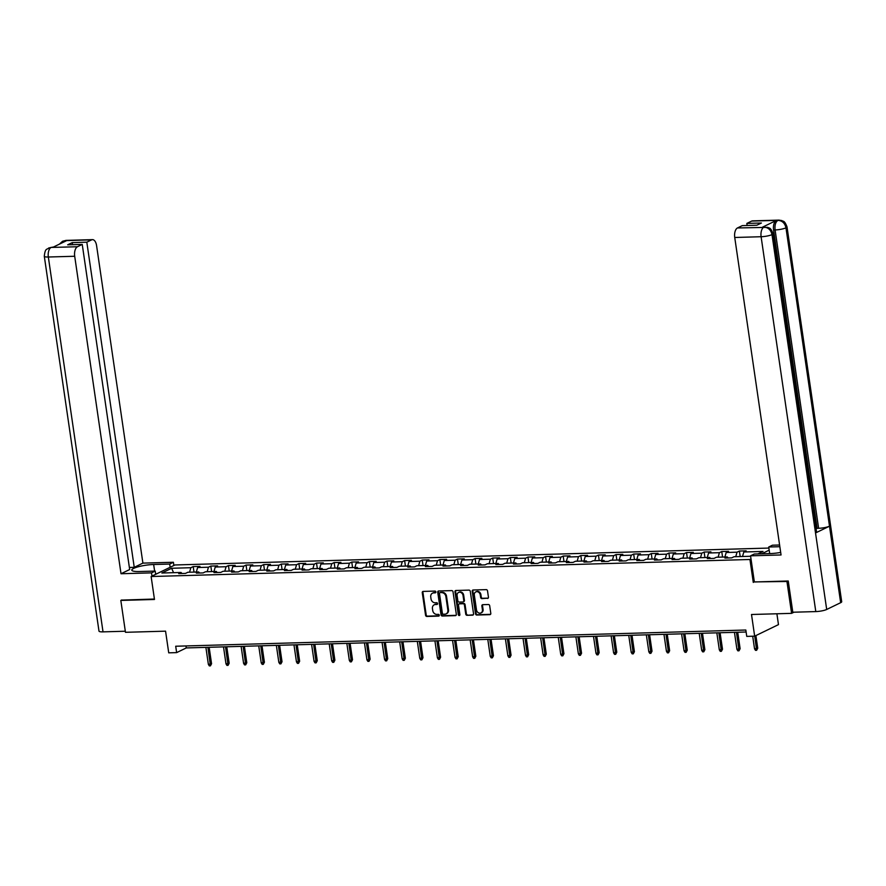 <?xml version="1.0" encoding="UTF-8"?>
<svg xmlns="http://www.w3.org/2000/svg" width="886" height="886" viewBox="0 0 886 886"><rect width="100%" height="100%" fill="white"/><g stroke="black" fill="none" stroke-linecap="round" stroke-linejoin="round"><path stroke-width="1.33" d="M435.879 591.937A0.897 0.753 -115.9 0 0 434.982 591.084L423.198 591.416A1.285 1.085 -115.9 0 0 422.268 592.701L425.557 615.227A1.285 1.085 -115.9 0 0 426.853 616.457L438.625 616.113A0.897 0.753 -115.9 0 0 438.371 614.363L436.853 614.408A4.12 3.455 -115.9 0 1 432.722 610.498L432.446 608.627A4.12 3.455 -115.9 0 1 434.195 604.817A4.12 3.455 -115.9 0 1 435.403 604.518L436.931 604.473A0.897 0.753 -115.9 0 0 436.676 602.724L435.148 602.768A4.12 3.455 -115.9 0 1 431.017 598.87L430.751 596.987A4.12 3.455 -115.9 0 1 432.49 593.177A4.12 3.455 -115.9 0 1 433.708 592.878L435.236 592.834A0.897 0.753 -115.9 0 0 435.879 591.937M487.51 598.449A1.285 1.085 -115.9 0 0 488.441 597.164L487.51 590.851A1.285 1.085 -115.9 0 0 486.226 589.633L473.146 589.998A1.285 1.085 -115.9 0 0 472.216 591.283L475.505 613.81A1.285 1.085 -115.9 0 0 476.79 615.028L489.869 614.662A1.285 1.085 -115.9 0 0 490.8 613.378L489.681 605.736A1.285 1.085 -115.9 0 0 488.396 604.518L482.792 604.684A1.285 1.085 -115.9 0 0 481.873 605.969L482.427 609.745A3.444 2.891 -115.9 0 1 480.965 612.935A3.444 2.891 -115.9 0 1 476.491 609.922L474.331 595.093A3.444 2.891 -115.9 0 1 475.793 591.903A3.444 2.891 -115.9 0 1 480.256 594.916L480.622 597.385A1.285 1.085 -115.9 0 0 481.906 598.615L488.153 598.139A1.285 1.085 -115.9 0 0 488.175 598.139M121.781 599.955L120.817 600.431L125.469 632.305L165.56 631.164L168.728 652.838L176.635 652.617L175.705 646.237L745.824 630.024L746.754 636.392L754.662 636.17L778.473 624.619L776.889 613.777M754.363 581.914L786.945 581.482L791.597 613.356L751.505 614.496L754.662 636.17M753.288 582.434L749.944 559.487L151.129 576.52L174.93 564.969L768.882 548.069M120.817 600.431L154.474 599.468L151.129 576.52M453.034 591.826A1.285 1.085 -115.9 0 0 451.749 590.608L438.659 590.984A1.285 1.085 -115.9 0 0 437.739 592.269L441.029 614.795A1.285 1.085 -115.9 0 0 442.313 616.014L455.393 615.637A1.285 1.085 -115.9 0 0 456.323 614.352L453.034 591.826M455.902 590.486L468.982 590.12A1.285 1.085 -115.9 0 1 470.278 591.339L473.556 613.865A1.285 1.085 -115.9 0 1 472.637 615.15L467.033 615.305A1.285 1.085 -115.9 0 1 465.748 614.087L464.408 604.95A1.285 1.085 -115.9 0 0 463.123 603.731L459.413 603.842A1.285 1.085 -115.9 0 0 458.483 605.116L459.867 614.629A0.897 0.753 -115.9 0 1 458.317 614.674L454.972 591.77A1.285 1.085 -115.9 0 1 455.902 590.486M793.967 612.204L791.597 613.356M786.945 581.482L787.909 581.006M769.192 550.151L761.617 553.816M751.018 558.966L749.944 559.487M740.187 556.563L739.378 551.048L737.03 552.177L726.188 552.487L728.536 551.347L721.758 551.546L719.41 552.687L708.567 552.997L710.915 551.856L704.137 552.044L701.79 553.185L690.947 553.495L693.295 552.355L686.528 552.543L684.169 553.684L673.327 553.994L675.686 552.853L668.908 553.052L666.56 554.182L655.718 554.492L658.065 553.351L651.288 553.551L648.94 554.691L638.097 555.001L640.445 553.861L633.667 554.049L631.319 555.19L620.477 555.5L622.825 554.359L616.047 554.547L613.699 555.688L602.857 555.998L605.204 554.857L598.427 555.057L596.079 556.186L585.236 556.497L587.584 555.356L580.806 555.555L578.458 556.696L567.616 557.006L569.964 555.865L563.186 556.054L560.838 557.194L549.996 557.504L552.343 556.364L545.577 556.552L543.229 557.693L532.386 558.003L534.734 556.862L527.956 557.061L525.608 558.191L514.766 558.501L517.114 557.36L510.336 557.56L507.988 558.701L497.146 559.011L499.494 557.87L492.716 558.058L490.368 559.199L479.525 559.509L481.873 558.368L475.095 558.557L472.747 559.697L461.905 560.007L464.253 558.867L457.475 559.066L455.127 560.207L444.285 560.506L446.633 559.365L439.855 559.564L437.507 560.705L426.664 561.015L429.012 559.874L422.245 560.063L419.886 561.203L409.044 561.514L411.403 560.373L404.625 560.561L402.277 561.702L391.435 562.012L393.783 560.871L387.005 561.071L384.657 562.211L373.814 562.51L376.162 561.381L369.384 561.569L367.037 562.71L356.194 563.02L358.542 561.879L351.764 562.067L349.416 563.208L338.574 563.518L340.922 562.377L334.144 562.566L331.796 563.706L320.954 564.017L323.301 562.876L316.524 563.075L314.176 564.216L303.333 564.515L305.681 563.385L298.903 563.574L296.555 564.714L285.713 565.024L288.061 563.884L281.294 564.072L278.946 565.213L268.104 565.523L270.451 564.382L263.674 564.57L261.326 565.711L250.483 566.021L252.831 564.88L246.053 565.08L243.705 566.22L232.863 566.519L235.211 565.39L228.433 565.578L226.085 566.719L215.243 567.029L217.591 565.888L210.813 566.076L208.465 567.217L197.622 567.527L199.97 566.387L193.192 566.575L190.844 567.716L171.651 568.269L161.872 573.009L181.065 572.467L178.717 573.607L185.495 573.408L187.843 572.267L198.685 571.968L196.338 573.098L203.115 572.91L205.463 571.769L216.306 571.459L213.958 572.6L220.736 572.411L223.084 571.271L233.926 570.961L231.578 572.101L238.356 571.913L240.704 570.772L251.546 570.462L249.199 571.603L255.965 571.404L258.324 570.263L269.167 569.964L266.808 571.093L273.586 570.905L275.934 569.764L286.776 569.454L284.428 570.595L291.206 570.407L293.554 569.266L304.396 568.956L302.048 570.097L308.826 569.908L311.174 568.768L322.017 568.458L319.669 569.598L326.447 569.399L328.795 568.258L339.637 567.959L337.289 569.089L344.067 568.901L346.415 567.76L357.257 567.45L354.909 568.59L361.687 568.402L364.035 567.262L374.878 566.951L372.53 568.092L379.308 567.904L381.656 566.763L392.498 566.453L390.15 567.594L396.917 567.394L399.265 566.254L410.107 565.955L407.759 567.084L414.537 566.896L416.885 565.755L427.728 565.445L425.38 566.586L432.158 566.398L434.505 565.257L445.348 564.947L443 566.088L449.778 565.888L452.126 564.759L462.968 564.448L460.62 565.589L467.398 565.39L469.746 564.249L480.589 563.939L478.241 565.08L485.019 564.891L487.366 563.751L498.209 563.441L495.861 564.581L502.639 564.393L504.987 563.252L515.829 562.942L513.481 564.083L520.248 563.884L522.607 562.754L533.438 562.444L531.091 563.585L537.868 563.385L540.216 562.245L551.059 561.934L548.711 563.075L555.489 562.887L557.837 561.746L568.679 561.436L566.331 562.577L573.109 562.389L575.457 561.248L586.299 560.938L583.952 562.078L590.729 561.879L593.077 560.749L603.92 560.439L601.572 561.58L608.35 561.381L610.698 560.24L621.54 559.93L619.192 561.071L625.97 560.882L628.318 559.742L639.16 559.431L636.812 560.572L643.59 560.384L645.938 559.243L656.781 558.933L654.422 560.074L661.2 559.874L663.548 558.734L674.39 558.435L672.042 559.575L678.82 559.376L681.168 558.235L692.01 557.925L689.662 559.066L696.44 558.878L698.788 557.737L709.631 557.427L707.283 558.568L714.061 558.379L716.409 557.239L727.251 556.929L724.903 558.069L731.681 557.87L734.029 556.729L750.619 556.264M739.378 551.048L746.156 550.848L743.808 551.989L763.012 551.446L757.884 553.927M735.734 556.685L737.03 552.177M724.892 556.995L726.188 552.487M727.251 556.929L728.148 557.97M718.114 557.183L719.41 552.687M707.272 557.493L708.567 552.997M709.631 557.427L710.539 558.479M700.494 557.693L701.79 553.185M689.651 557.992L690.947 553.495M692.01 557.925L692.918 558.977M682.873 558.191L684.169 553.684M672.031 558.501L673.327 553.994M674.39 558.435L675.298 559.476M665.253 558.689L666.56 554.182M654.411 559L655.718 554.492M656.781 558.933L657.678 559.974M647.644 559.188L648.94 554.691M636.801 559.498L638.097 555.001M639.16 559.431L640.057 560.484M630.024 559.697L631.319 555.19M619.181 559.996L620.477 555.5M621.54 559.93L622.437 560.982M612.403 560.196L613.699 555.688M601.561 560.506L602.857 555.998M603.92 560.439L604.817 561.48M594.783 560.694L596.079 556.186M583.94 561.004L585.236 556.497M586.299 560.938L587.208 561.979M577.163 561.192L578.458 556.696M566.32 561.502L567.616 557.006M568.679 561.436L569.587 562.488M559.542 561.702L560.838 557.194M548.7 562.012L549.996 557.504M551.059 561.934L551.967 562.987M541.922 562.2L543.229 557.693M531.079 562.51L532.386 558.003M533.438 562.444L534.347 563.485M524.302 562.699L525.608 558.191M513.459 563.009L514.766 558.501M515.829 562.942L516.726 563.994M506.692 563.197L507.988 558.701M495.85 563.507L497.146 559.011M498.209 563.441L499.106 564.493M489.072 563.706L490.368 559.199M478.23 564.017L479.525 559.509M480.589 563.939L481.486 564.991M471.452 564.205L472.747 559.697M460.609 564.515L461.905 560.007M462.968 564.448L463.865 565.49M453.831 564.703L455.127 560.207M442.989 565.013L444.285 560.506M445.348 564.947L446.256 565.999M436.211 565.202L437.507 560.705M425.369 565.512L426.664 561.015M427.728 565.445L428.636 566.497M418.591 565.711L419.886 561.203M407.748 566.021L409.044 561.514M410.107 565.955L411.015 566.996M400.97 566.209L402.277 561.702M390.128 566.519L391.435 562.012M392.498 566.453L393.395 567.494M383.361 566.708L384.657 562.211M372.519 567.018L373.814 562.51M374.878 566.951L375.775 568.004M365.741 567.206L367.037 562.71M354.898 567.516L356.194 563.02M357.257 567.45L358.154 568.502M348.12 567.716L349.416 563.208M337.278 568.026L338.574 563.518M339.637 567.959L340.534 569M330.5 568.214L331.796 563.706M319.658 568.524L320.954 564.017M322.017 568.458L322.925 569.499M312.88 568.712L314.176 564.216M302.037 569.022L303.333 564.515M304.396 568.956L305.305 570.008M295.26 569.222L296.555 564.714M284.417 569.521L285.713 565.024M286.776 569.454L287.684 570.506M277.639 569.72L278.946 565.213M266.797 570.03L268.104 565.523M269.167 569.964L270.064 571.005M260.03 570.219L261.326 565.711M249.187 570.529L250.483 566.021M251.546 570.462L252.444 571.503M242.41 570.717L243.705 566.22M231.567 571.027L232.863 566.519M233.926 570.961L234.823 572.013M224.789 571.226L226.085 566.719M213.947 571.525L215.243 567.029M216.306 571.459L217.203 572.511M207.169 571.725L208.465 567.217M196.327 572.035L197.622 567.527M198.685 571.968L199.594 573.009M189.549 572.223L190.844 567.716M173.556 572.677L171.651 568.269M181.065 572.467L181.973 573.508M176.635 652.617L186.281 647.932L746.123 632.006M742.512 556.497L743.808 551.989M185.994 645.949L186.281 647.932M194.001 572.101L193.192 566.575M211.621 571.592L210.813 566.076M229.241 571.093L228.433 565.578M246.862 570.595L246.053 565.08M264.471 570.097L263.674 564.57M282.091 569.587L281.294 564.072M299.712 569.089L298.903 563.574M317.332 568.59L316.524 563.075M334.952 568.092L334.144 562.566M352.573 567.583L351.764 562.067M370.193 567.084L369.384 561.569M387.802 566.586L387.005 561.071M405.423 566.088L404.625 560.561M423.043 565.578L422.245 560.063M440.663 565.08L439.855 559.564M458.284 564.581L457.475 559.066M475.904 564.083L475.095 558.557M493.524 563.574L492.716 558.058M511.144 563.075L510.336 557.56M528.754 562.577L527.956 557.061M546.374 562.067L545.577 556.552M563.994 561.569L563.186 556.054M581.615 561.071L580.806 555.555M599.235 560.572L598.427 555.057M616.855 560.063L616.047 554.547M634.476 559.564L633.667 554.049M652.085 559.066L651.288 553.551M669.705 558.568L668.908 553.052M687.326 558.058L686.528 552.543M704.946 557.56L704.137 552.044M722.566 557.061L721.758 551.546M435.768 592.535L434.35 592.568A4.12 3.455 -115.9 0 0 433.132 592.867A4.12 3.455 -115.9 0 0 432.822 593.044M434.517 604.684A4.12 3.455 -115.9 0 1 434.838 604.507A4.12 3.455 -115.9 0 1 436.045 604.208L437.462 604.163M423.176 591.427A1.285 1.085 -115.9 0 0 422.921 592.391L426.199 614.917A1.285 1.085 -115.9 0 0 427.495 616.135L439.168 615.803M438.636 590.984A1.285 1.085 -115.9 0 0 438.382 591.948L441.671 614.474A1.285 1.085 -115.9 0 0 442.956 615.704L456.035 615.327A1.285 1.085 -115.9 0 0 456.068 615.327M440.143 592.701A0.897 0.753 -115.9 0 0 439.489 593.598L442.38 613.367A0.897 0.753 -115.9 0 0 443.277 614.22L444.883 614.175A4.12 3.455 -115.9 0 0 446.101 613.887A4.12 3.455 -115.9 0 0 447.851 610.077L445.88 596.555A4.12 3.455 -115.9 0 0 441.749 592.656L440.785 592.391A0.897 0.753 -115.9 0 0 440.298 592.623M446.411 613.71A4.12 3.455 -115.9 0 0 446.743 613.577A4.12 3.455 -115.9 0 0 448.493 609.756L447.851 610.077M440.785 592.391L442.391 592.346A4.12 3.455 -115.9 0 1 446.522 596.245L448.493 609.756M472.637 615.15L473.279 614.84A1.285 1.085 -115.9 0 0 473.301 614.84L467.033 615.305M460.055 603.521L459.413 603.842A1.285 1.085 -115.9 0 1 460.055 603.521L463.766 603.421A1.285 1.085 -115.9 0 1 465.061 604.64L466.39 613.777A1.285 1.085 -115.9 0 0 467.675 614.995M455.88 590.497A1.285 1.085 -115.9 0 0 455.614 591.46L458.959 614.363A0.897 0.753 -115.9 0 0 459.768 615.216M463.035 595.47A3.444 2.891 -115.9 0 0 458.56 592.457A3.444 2.891 -115.9 0 0 457.098 595.636L457.863 600.863A1.285 1.085 -115.9 0 0 459.147 602.081L462.869 601.982A1.285 1.085 -115.9 0 0 463.788 600.697L463.035 595.47L463.677 595.159A3.444 2.891 -115.9 0 0 459.203 592.147A3.444 2.891 -115.9 0 0 458.893 592.324M463.533 601.672A1.285 1.085 -115.9 0 0 464.43 600.387L463.788 600.697M463.677 595.159L464.43 600.387M476.125 591.77A3.444 2.891 -115.9 0 1 476.435 591.593A3.444 2.891 -115.9 0 1 480.899 594.606L481.264 597.075A1.285 1.085 -115.9 0 0 482.56 598.294L488.153 598.139M481.275 612.758A3.444 2.891 -115.9 0 0 481.607 612.625A3.444 2.891 -115.9 0 0 483.069 609.435L482.427 609.745M482.77 604.684A1.285 1.085 -115.9 0 0 482.516 605.647L483.069 609.435M473.113 589.998A1.285 1.085 -115.9 0 0 472.858 590.973L476.147 613.5A1.285 1.085 -115.9 0 0 477.432 614.718L490.512 614.341A1.285 1.085 -115.9 0 0 490.545 614.341M211.555 663.747L210.436 665.851L209.317 665.884L208.365 664.367L211.555 663.747L209.151 647.278M210.436 665.851L207.911 647.312M208.365 664.367L205.884 647.367M155.615 573.84L156.711 573.807M154.618 571.093L153.655 564.504A14.774 2.846 -8.3 0 0 138.892 566.608A14.774 2.846 -8.3 0 0 131.792 570.152A14.774 2.846 -8.3 0 0 139.18 571.525L155.216 571.071L151.517 572.865L121.017 573.74L74.701 256.264L48.331 257.006L103.02 631.862L125.314 631.231M153.655 564.504L169.691 564.05L173.39 562.256L142.901 563.119L134.24 567.317L86.817 242.188L91.601 239.862L65.232 240.615L66.594 240.649L52.761 247.36L51.011 247.449L77.447 246.74A7.874 4.009 88.4 0 0 74.701 256.264M129.367 567.461L134.24 567.317M72.541 244.691L72.242 242.609L67.679 244.824L82.243 244.414L129.677 569.532L121.017 573.74M155.681 574.305L155.216 571.071M151.982 576.099L151.517 572.865M173.866 565.49L173.39 562.256M170.167 567.284L169.691 564.05M142.901 563.119L96.585 245.643A7.874 4.009 88.4 0 0 92.498 239.641A7.874 4.009 88.4 0 0 91.601 239.862M103.02 631.862A8.074 1.55 171.7 0 1 98.988 631.109L44.3 256.253A8.074 1.55 171.7 0 0 48.331 257.006A7.874 4.009 -91.6 0 1 51.078 247.482M82.243 244.414L77.447 246.74M72.242 242.609L86.817 242.188M121.471 600.11L154.408 599.036M63.615 242.099L65.077 240.693M59.417 244.137L62.574 241.269L64.988 240.66M44.3 256.253C45.219 247.438 47.202 249.918 48.619 248.036L51 247.449M750.553 555.821L781.053 554.957L734.738 237.481A7.874 4.009 -91.6 0 1 737.473 227.957L767.852 227.359C769.114 228.566 770.222 226.462 773.024 233.66L816.549 532.01A8.074 1.55 171.7 0 1 815.53 532.962L826.693 609.468A8.074 1.55 171.7 0 1 815.796 611.584L792.804 612.237L788.252 580.995L754.363 581.969L750.553 555.821L754.252 554.027L770.288 553.573A14.774 2.846 -8.3 0 0 780.677 552.421M769.69 553.595L768.727 547.005L772.426 545.211L779.591 545.012M768.727 547.005L779.846 546.695M737.473 227.957L742.269 225.631L756.843 225.221L761.406 223.006L746.843 223.416L751.638 221.09A7.874 4.009 -91.6 0 1 752.524 220.869L778.894 220.116A7.874 4.009 88.4 0 0 778.008 220.337L751.638 221.09M778.894 220.116L781.873 220.581C783.135 221.777 784.254 219.739 787.012 226.871L841.7 601.727A8.074 1.55 171.7 0 1 840.659 602.69L829.495 526.195A8.074 1.55 171.7 0 1 818.62 528.289L775.095 229.939L773.578 229.983A7.874 4.009 -91.6 0 1 776.324 220.459L762.492 227.17A7.874 4.009 -91.6 0 1 763.378 226.949L764.906 226.905M826.693 609.468L840.659 602.69M773.024 233.66A8.074 1.55 171.7 0 1 772.005 234.613L815.53 532.962L829.495 526.195L785.971 227.835C784.918 223.206 782.283 220.714 778.074 220.381L778.008 220.337M746.843 223.416L747.142 225.498M816.084 528.831L817.102 528.333L773.578 229.983M817.102 528.333L818.62 528.289M815.796 611.584L761.107 236.728A8.074 1.55 171.7 0 0 772.005 234.613C770.942 229.972 768.306 227.492 764.097 227.17M229.175 663.249L228.056 665.353L226.927 665.386L225.985 663.869L229.175 663.249L226.772 646.78M228.056 665.353L225.531 646.813M225.985 663.869L223.505 646.869M246.795 662.739L245.677 664.854L244.547 664.888L243.595 663.359L246.795 662.739L244.392 646.282M245.677 664.854L243.152 646.315M243.595 663.359L241.125 646.37M264.405 662.241L263.297 664.345L262.167 664.378L261.215 662.861L264.405 662.241L262.001 645.772M263.297 664.345L260.772 645.805M261.215 662.861L258.734 645.872M282.025 661.742L280.917 663.847L279.788 663.88L278.835 662.363L282.025 661.742L279.622 645.274M280.917 663.847L278.392 645.307M278.835 662.363L276.354 645.362M299.645 661.244L298.538 663.348L297.408 663.381L296.456 661.864L299.645 661.244L297.242 644.775M298.538 663.348L296.013 644.809M296.456 661.864L293.975 644.864M317.266 660.735L316.158 662.85L315.028 662.872L314.076 661.355L317.266 660.735L314.862 644.277M316.158 662.85L313.633 644.31M314.076 661.355L311.595 644.366M334.886 660.236L333.778 662.34L332.649 662.374L331.696 660.856L334.886 660.236L332.483 643.768M333.778 662.34L331.242 643.801M331.696 660.856L329.215 643.867M352.506 659.738L351.388 661.842L350.258 661.875L349.317 660.358L352.506 659.738L350.103 643.269M351.388 661.842L348.862 643.302M349.317 660.358L346.836 643.358M370.126 659.239L369.008 661.344L367.878 661.377L366.926 659.848L370.126 659.239L367.723 642.771M369.008 661.344L366.483 642.804M366.926 659.848L364.456 642.859M387.736 658.73L386.628 660.845L385.499 660.867L384.546 659.35L387.736 658.73L385.344 642.261M386.628 660.845L384.103 642.306M384.546 659.35L382.065 642.361M405.356 658.232L404.249 660.336L403.119 660.369L402.166 658.852L405.356 658.232L402.953 641.763M404.249 660.336L401.723 641.796M402.166 658.852L399.686 641.863M422.976 657.733L421.869 659.837L420.739 659.871L419.787 658.353L422.976 657.733L420.573 641.265M421.869 659.837L419.344 641.298M419.787 658.353L417.306 641.353M440.597 657.224L439.489 659.339L438.36 659.372L437.407 657.844L440.597 657.224L438.193 640.766M439.489 659.339L436.964 640.799M437.407 657.844L434.926 640.855M458.217 656.725L457.11 658.841L455.98 658.863L455.027 657.346L458.217 656.725L455.814 640.257M457.11 658.841L454.573 640.301M455.027 657.346L452.547 640.356M475.837 656.227L474.719 658.331L473.589 658.364L472.648 656.847L475.837 656.227L473.434 639.758M474.719 658.331L472.194 639.792M472.648 656.847L470.167 639.858M493.458 655.729L492.339 657.833L491.209 657.866L490.257 656.349L493.458 655.729L491.054 639.26M492.339 657.833L489.814 639.293M490.257 656.349L487.787 639.349M511.067 655.219L509.959 657.334L508.83 657.368L507.877 655.839L511.067 655.219L508.675 638.762M509.959 657.334L507.434 638.795M507.877 655.839L505.408 638.85M528.687 654.721L527.58 656.825L526.45 656.858L525.498 655.341L528.687 654.721L526.284 638.252M527.58 656.825L525.055 638.297M525.498 655.341L523.017 638.352M546.308 654.222L545.2 656.327L544.07 656.36L543.118 654.843L546.308 654.222L543.904 637.754M545.2 656.327L542.675 637.787M543.118 654.843L540.637 637.854M563.928 653.724L562.82 655.828L561.691 655.861L560.738 654.344L563.928 653.724L561.525 637.255M562.82 655.828L560.295 637.289M560.738 654.344L558.258 637.344M581.548 653.215L580.441 655.33L579.311 655.363L578.359 653.835L581.548 653.215L579.145 636.757M580.441 655.33L577.916 636.79M578.359 653.835L575.878 636.846M599.169 652.716L598.061 654.82L596.931 654.854L595.979 653.336L599.169 652.716L596.765 636.248M598.061 654.82L595.525 636.292M595.979 653.336L593.498 636.347M616.789 652.218L615.67 654.322L614.541 654.355L613.599 652.838L616.789 652.218L614.386 635.749M615.67 654.322L613.145 635.783M613.599 652.838L611.118 635.849M634.409 651.719L633.291 653.824L632.161 653.857L631.209 652.34L634.409 651.719L632.006 635.251M633.291 653.824L630.766 635.284M631.209 652.34L628.739 635.34M652.018 651.21L650.911 653.325L649.781 653.359L648.829 651.83L652.018 651.21L649.615 634.753M650.911 653.325L648.386 634.786M648.829 651.83L646.348 634.841M669.639 650.712L668.531 652.816L667.402 652.849L666.449 651.332L669.639 650.712L667.236 634.243M668.531 652.816L666.006 634.287M666.449 651.332L663.968 634.343M687.259 650.213L686.152 652.317L685.022 652.351L684.07 650.833L687.259 650.213L684.856 633.745M686.152 652.317L683.627 633.778M684.07 650.833L681.589 633.844M704.879 649.715L703.772 651.819L702.642 651.852L701.69 650.335L704.879 649.715L702.476 633.246M703.772 651.819L701.247 633.28M701.69 650.335L699.209 633.335M722.5 649.205L721.392 651.321L720.263 651.354L719.31 649.826L722.5 649.205L720.096 632.748M721.392 651.321L718.856 632.781M719.31 649.826L716.829 632.837M740.12 648.707L739.002 650.811L737.872 650.845L736.93 649.327L740.12 648.707L737.717 632.239M739.002 650.811L736.476 632.283M736.93 649.327L734.45 632.338M757.74 648.209L756.622 650.313L755.492 650.346L754.54 648.829L757.74 648.209L755.891 635.572M756.622 650.313L754.739 636.137M754.54 648.829L752.701 636.226M434.35 592.568L433.708 592.878M436.045 604.208L435.403 604.518M427.495 616.135L426.853 616.457M426.199 614.917L425.557 615.227M422.921 592.391L422.268 592.701M456.035 615.327L455.393 615.637M442.956 615.704L442.313 616.014M441.671 614.474L441.029 614.795M438.382 591.948L437.739 592.269M446.522 596.245L445.88 596.555M442.391 592.346L441.749 592.656M466.39 613.777L465.748 614.087M465.061 604.64L464.408 604.95M463.766 603.421L463.123 603.731M458.959 614.363L458.317 614.674M455.614 591.46L454.972 591.77M482.56 598.294L481.906 598.615M481.264 597.075L480.622 597.385M480.899 594.606L480.256 594.916M482.516 605.647L481.873 605.969M490.512 614.341L489.869 614.662M477.432 614.718L476.79 615.028M476.147 613.5L475.505 613.81M472.858 590.973L472.216 591.283M62.64 241.236L66.129 240.394A7.874 4.009 88.4 0 0 65.232 240.615M48.686 248.002L51.244 247.404M776.324 220.459L778.074 220.381M764.009 227.126L762.492 227.17M763.854 227.204A7.874 4.009 -91.6 0 0 761.107 236.728L734.738 237.481M787.012 226.871A8.074 1.55 171.7 0 1 785.971 227.835A8.074 1.55 171.7 0 1 775.095 229.939C774.619 225.243 775.527 222.076 777.842 220.415M433.132 592.867L432.49 593.177M434.838 604.507L434.195 604.817M440.519 592.446L439.877 592.767M446.743 613.577L446.101 613.887M459.668 603.621L459.026 603.931M459.203 592.147L458.56 592.457M463.887 601.572L463.245 601.893M476.435 591.593L475.793 591.903M481.607 612.625L480.965 612.935M92.498 239.641L66.129 240.394M52.13 247.183L53.204 247.15"/></g></svg>

